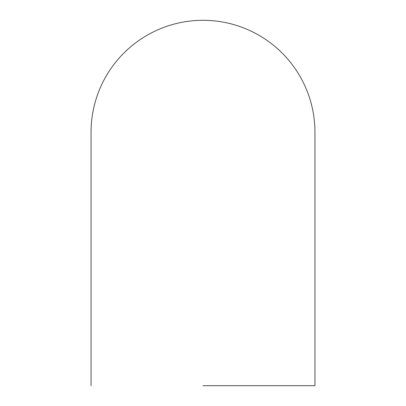 <?xml version="1.0" encoding="UTF-8"?>
<svg xmlns="http://www.w3.org/2000/svg" width="406" height="406" viewBox="0 0 406 406"><rect width="100%" height="100%" fill="white"/><g stroke="black" fill="none" stroke-linecap="round" stroke-linejoin="round"><path stroke-width="0.61" d="M203 385.7L314.944 385.7L203 385.7M314.944 385.7L314.944 132.244A111.944 111.944 0 0 0 203 20.3A111.944 111.944 0 0 0 91.056 132.249L91.056 385.7"/></g></svg>
